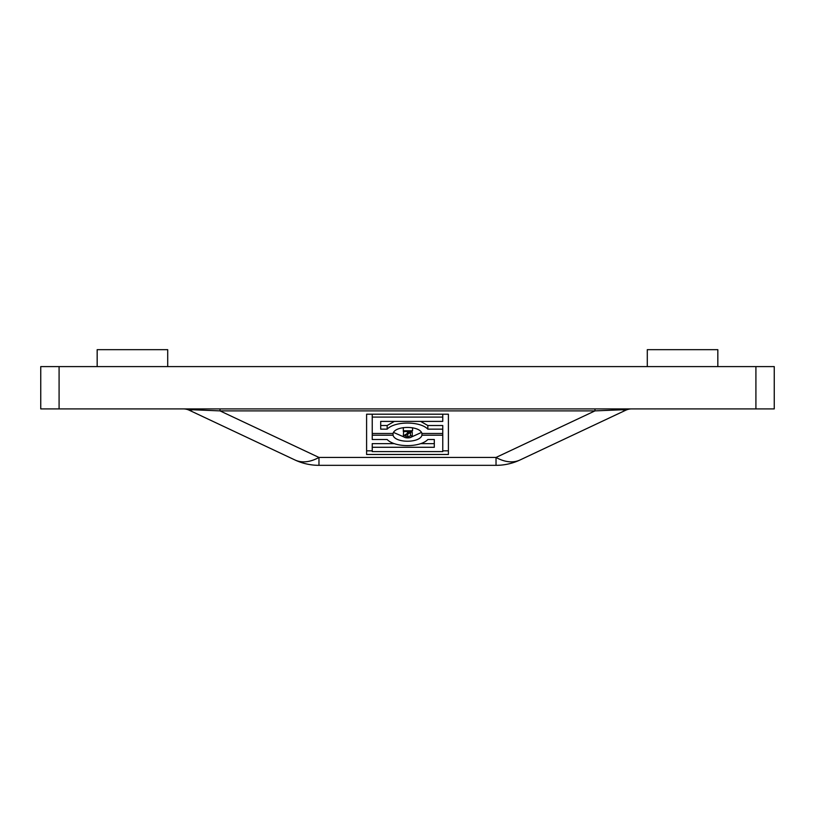 <?xml version="1.0" encoding="UTF-8"?>
<svg xmlns="http://www.w3.org/2000/svg" width="815" height="815" viewBox="0 0 815 815"><rect width="100%" height="100%" fill="white"/><g stroke="black" fill="none" stroke-linecap="round" stroke-linejoin="round"><path stroke-width="1.22" d="M774.25 408.906L755.913 408.906L755.913 366.597L774.25 366.597L774.25 408.906M59.088 408.906L40.75 408.906L40.75 366.597L59.088 366.597L59.088 408.906L755.913 408.906M594.991 408.906L594.991 410.882L621.967 409.782L594.991 410.882L220.009 410.882L193.033 409.782L189.304 410.251L193.033 409.782A14.11 11.043 90 0 0 189.212 408.906M183.304 408.906A14.11 14.11 0 0 1 189.304 410.251L294.938 459.966A56.418 56.418 0 0 0 318.971 465.334L496.029 465.334A56.418 56.418 0 0 0 520.062 459.966A56.418 32.926 -115.2 0 1 496.029 457.449L594.991 410.882M59.088 366.597L755.913 366.597M647.293 366.597L647.293 349.666L717.832 349.666L717.832 366.597M97.168 366.597L97.168 349.666L167.707 349.666L167.707 366.597M631.696 408.906A14.11 14.11 0 0 0 625.696 410.251L520.062 459.966A56.418 56.418 0 0 1 496.029 465.334L496.029 457.449L318.971 457.449A56.418 32.926 115.2 0 1 294.938 459.966A56.418 56.418 0 0 0 318.971 465.334L318.971 457.449L220.009 410.882L220.009 408.906M448.403 414.203L448.403 454.475L366.597 454.475L366.597 414.203L448.403 414.203L448.403 450.838L442.769 450.838M625.696 410.251L621.967 409.782A14.11 11.043 90 0 1 625.788 408.906M442.769 414.203L442.769 421.396L380.697 421.396L380.697 425.522L387.156 425.522L394.379 421.396M420.622 421.396L427.844 425.522L442.769 425.522L442.769 451.602L372.231 451.602L372.231 447.282L434.303 447.282L434.303 439.519L427.844 439.519C420.132 447.639 394.868 447.639 387.156 439.519L372.231 439.519L372.231 435.2L393.054 435.2C395.061 443.238 419.939 443.238 421.946 435.2L442.769 435.2M420.622 443.645L434.303 443.645L434.303 439.519M393.727 432.521L405.595 437.675M410.108 437.624L421.274 432.521M372.231 447.282L372.231 443.645L394.379 443.645M372.231 450.838L366.597 450.838L366.597 414.203M403.364 435.913L410.179 431.583L403.333 431.583L403.333 430.748L412.553 430.748L405.126 435.933L407.755 437.166L410.475 435.74L412.237 435.831C411.891 437.166 410.383 437.859 407.714 437.889C405.106 437.859 403.659 437.197 403.364 435.913L403.588 431.583M408.865 433.427L410.118 432.877M411.463 432.144L412.237 432.184L412.237 435.831M442.769 433.478L421.946 433.478L421.946 435.2M421.946 433.478C419.939 425.44 395.061 425.44 393.054 433.478L393.054 435.2M393.054 433.478L372.231 433.478L372.231 435.2M372.231 414.203L372.231 417.076L442.769 417.076M372.231 433.478L372.231 417.076M427.844 425.522L427.844 429.159L442.769 429.159M387.156 425.522L387.156 429.159C394.868 421.039 420.132 421.039 427.844 429.159M380.697 421.396L380.697 429.159L387.156 429.159M410.475 432.704L410.475 435.74M407.755 433.916L407.755 437.166M412.553 427.743L412.553 430.748M403.333 427.6L403.333 430.748M407.48 431.583L407.48 432.948"/></g></svg>
